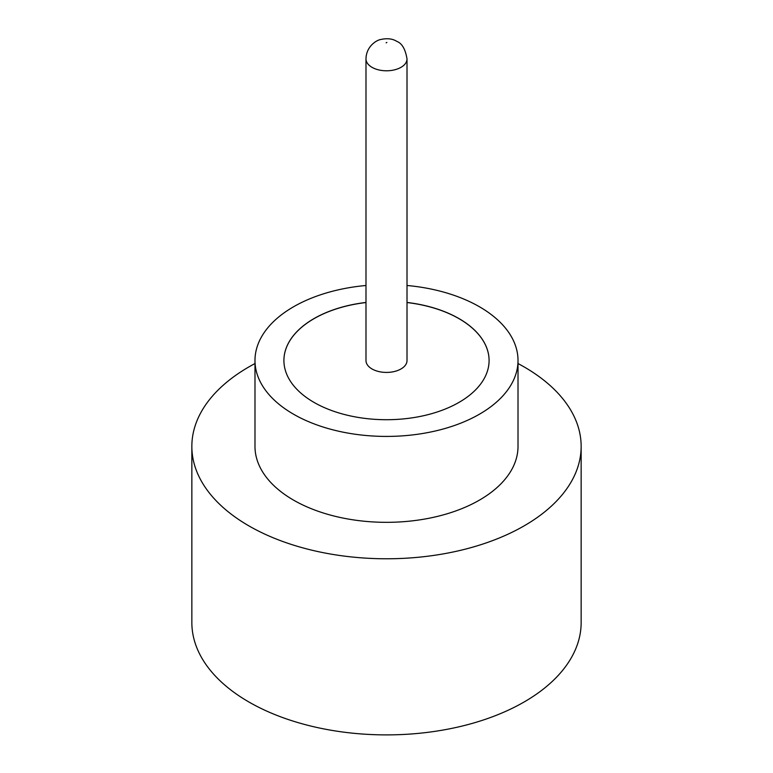 <?xml version="1.0" encoding="UTF-8"?>
<svg xmlns="http://www.w3.org/2000/svg" width="773" height="773" viewBox="0 0 773 773"><rect width="100%" height="100%" fill="white"/><g stroke="black" fill="none" stroke-linecap="round" stroke-linejoin="round"><path stroke-width="1.16" d="M371.997 368.953A20.513 11.846 0 0 0 394.356 371.513A20.513 11.846 0 0 0 407.013 360.576L407.013 58.941A20.513 11.846 180 0 1 394.356 69.889A20.513 11.846 180 0 1 371.997 67.319A20.513 11.846 180 0 1 365.987 58.941L365.987 360.576A20.513 11.846 0 0 0 371.997 368.953M365.987 285.488A131.516 75.938 0 0 0 254.984 360.489L254.984 446.398A131.516 75.938 0 0 0 293.498 500.092A131.516 75.938 0 0 0 436.832 516.548A131.516 75.938 0 0 0 518.016 446.398L518.016 360.489A131.516 75.938 0 0 0 479.502 306.794A131.516 75.938 0 0 0 407.013 285.488M254.984 360.489A131.516 75.938 0 0 0 293.498 414.183A131.516 75.938 0 0 0 436.832 430.638A131.516 75.938 0 0 0 518.016 360.489M254.984 363.552A194.651 112.385 0 0 0 191.849 446.398A194.651 112.385 0 0 0 248.858 525.862A194.651 112.385 0 0 0 460.988 550.221A194.651 112.385 0 0 0 581.151 446.398A194.651 112.385 0 0 0 524.142 366.933A194.651 112.385 0 0 0 518.016 363.552M191.849 446.398L191.849 622.507A194.651 112.385 0 0 0 248.858 701.971A194.651 112.385 0 0 0 460.988 726.34A194.651 112.385 0 0 0 581.151 622.507L581.151 446.398M365.987 302.456A102.587 59.231 0 0 0 283.913 360.489A102.587 59.231 0 0 0 313.964 402.366A102.587 59.231 0 0 0 425.759 415.207A102.587 59.231 0 0 0 489.087 360.489A102.587 59.231 0 0 0 459.036 318.611A102.587 59.231 0 0 0 407.013 302.456M489.087 360.527A102.587 59.231 0 0 0 459.036 318.689A102.587 59.231 0 0 0 407.013 302.543M365.987 302.543A102.587 59.231 0 0 0 283.913 360.527M386.133 42.834L386.867 42.409L386.133 42.834M407.013 58.941C405.381 49.163 401.999 43.317 396.868 41.413C392.539 38.64 387.002 38.041 380.248 39.607C376.345 40.37 366.199 46.457 365.987 58.941"/></g></svg>
